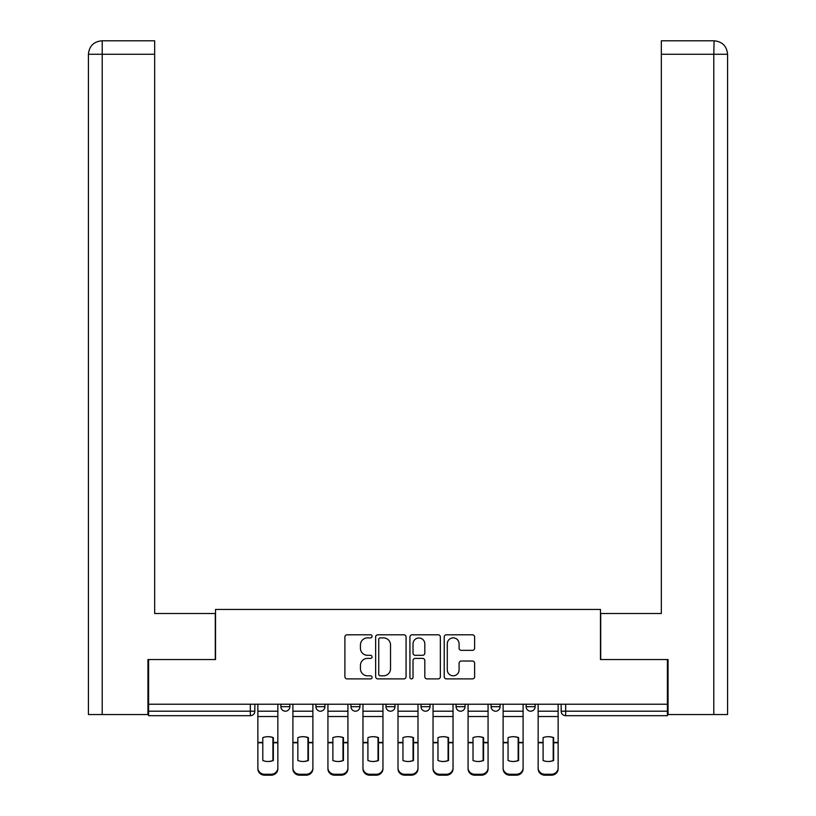 <?xml version="1.0" encoding="UTF-8"?>
<svg xmlns="http://www.w3.org/2000/svg" width="816" height="816" viewBox="0 0 816 816"><rect width="100%" height="100%" fill="white"/><g stroke="black" fill="none" stroke-linecap="round" stroke-linejoin="round"><path stroke-width="1.22" d="M372.065 636.337A1.54 1.54 0 0 0 370.525 634.797L347.106 634.797A2.203 2.203 0 0 0 344.893 637L344.893 676.678A2.203 2.203 0 0 0 347.106 678.892L370.525 678.892A1.54 1.54 0 0 0 372.065 677.341A1.54 1.54 0 0 0 370.525 675.801L367.496 675.801A7.058 7.058 0 0 1 360.437 668.743L360.437 665.438A7.058 7.058 0 0 1 367.496 658.39L370.525 658.39A1.54 1.54 0 0 0 372.065 656.839A1.54 1.54 0 0 0 370.525 655.299L367.496 655.299A7.058 7.058 0 0 1 360.437 648.241L360.437 644.936A7.058 7.058 0 0 1 367.496 637.888L370.525 637.888A1.54 1.54 0 0 0 372.065 636.337M421.025 706.697L421.025 704.228L421.025 706.697A4.488 4.488 0 0 0 425.513 711.195A4.488 4.488 0 0 1 421.025 706.697L430.012 706.697A4.488 4.488 0 0 1 425.513 711.195M350.951 704.228L350.951 706.697L359.938 706.697A4.488 4.488 0 0 1 355.45 711.195A4.488 4.488 0 0 1 350.951 706.697L350.951 704.228M315.914 706.697L315.914 704.228L315.914 706.697A4.488 4.488 0 0 0 320.413 711.195A4.488 4.488 0 0 1 315.914 706.697L324.901 706.697A4.488 4.488 0 0 1 320.413 711.195A4.488 4.488 0 0 0 324.901 706.697A4.488 4.488 0 0 1 320.413 711.195M280.888 706.697L280.888 704.228L280.888 706.697A4.488 4.488 0 0 0 285.376 711.195A4.488 4.488 0 0 1 280.888 706.697L289.864 706.697A4.488 4.488 0 0 1 285.376 711.195A4.488 4.488 0 0 0 289.864 706.697A4.488 4.488 0 0 1 285.376 711.195M472.423 650.342A2.203 2.203 0 0 0 474.626 648.139L474.626 637A2.203 2.203 0 0 0 472.423 634.797L446.413 634.797A2.203 2.203 0 0 0 444.21 637L444.21 676.678A2.203 2.203 0 0 0 446.413 678.892L472.423 678.892A2.203 2.203 0 0 0 474.626 676.678L474.626 663.235A2.203 2.203 0 0 0 472.423 661.031L461.295 661.031A2.203 2.203 0 0 0 459.092 663.235L459.092 669.905A5.896 5.896 0 0 1 453.196 675.801A5.896 5.896 0 0 1 447.29 669.905L447.29 643.783A5.896 5.896 0 0 1 453.196 637.888A5.896 5.896 0 0 1 459.092 643.783L459.092 648.139A2.203 2.203 0 0 0 461.295 650.342L472.423 650.342M102.224 714.561L88.414 714.561L88.414 54.274C89.199 46.104 93.697 41.606 101.888 40.8L154.663 40.8L154.663 54.274L102.224 54.274L102.224 714.561L147.931 714.561L147.931 659.542L215.526 659.542L215.526 609.45L600.474 609.45L600.474 659.542L667.396 659.542L667.396 704.228L148.604 704.228L148.604 711.195L254.827 711.195L254.827 704.228M148.604 659.542L148.604 704.228M406.072 637A2.203 2.203 0 0 0 403.869 634.797L377.849 634.797A2.203 2.203 0 0 0 375.646 637L375.646 676.678A2.203 2.203 0 0 0 377.849 678.892L403.869 678.892A2.203 2.203 0 0 0 406.072 676.678L406.072 637M412.131 634.797L438.151 634.797A2.203 2.203 0 0 1 440.354 637L440.354 676.678A2.203 2.203 0 0 1 438.151 678.892L427.013 678.892A2.203 2.203 0 0 1 424.81 676.678L424.81 660.593A2.203 2.203 0 0 0 422.606 658.39L415.222 658.39A2.203 2.203 0 0 0 413.018 660.593L413.018 677.341A1.54 1.54 0 0 1 411.468 678.892A1.54 1.54 0 0 1 409.928 677.341L409.928 637A2.203 2.203 0 0 1 412.131 634.797M561.173 704.228L561.173 711.195L667.396 711.195L667.396 715.683L565.661 715.683A4.488 4.488 0 0 1 561.173 711.195L561.173 704.228M667.396 704.228L667.396 711.195M254.827 711.195A4.488 4.488 0 0 1 250.339 715.683A4.488 4.488 0 0 0 254.827 711.195A4.488 4.488 0 0 1 250.339 715.683L148.604 715.683L148.604 711.195M535.112 704.228L535.112 706.697A4.488 4.488 0 0 1 530.624 711.195A4.488 4.488 0 0 1 526.136 706.697L535.112 706.697M526.136 704.228L526.136 706.697M500.086 704.228L500.086 706.697A4.488 4.488 0 0 1 495.587 711.195A4.488 4.488 0 0 1 491.099 706.697L500.086 706.697M491.099 704.228L491.099 706.697M465.049 704.228L465.049 706.697A4.488 4.488 0 0 1 460.55 711.195A4.488 4.488 0 0 1 456.062 706.697L465.049 706.697A4.488 4.488 0 0 1 460.55 711.195A4.488 4.488 0 0 0 465.049 706.697M456.062 704.228L456.062 706.697M430.012 704.228L430.012 706.697M394.975 704.228L394.975 706.697A4.488 4.488 0 0 1 390.487 711.195A4.488 4.488 0 0 1 385.988 706.697L394.975 706.697A4.488 4.488 0 0 1 390.487 711.195A4.488 4.488 0 0 0 394.975 706.697L394.975 704.228M385.988 704.228L385.988 706.697M359.938 704.228L359.938 706.697L359.938 704.228M324.901 704.228L324.901 706.697L324.901 704.228M289.864 704.228L289.864 706.697L289.864 704.228M565.661 715.683A4.488 4.488 0 0 1 561.173 711.195A4.488 4.488 0 0 0 565.661 715.683L565.661 704.228M380.276 637.888A1.54 1.54 0 0 0 378.736 639.428L378.736 674.261A1.54 1.54 0 0 0 380.276 675.801L383.479 675.801A7.058 7.058 0 0 0 390.527 668.743L390.527 644.936A7.058 7.058 0 0 0 383.479 637.888L380.276 637.888M424.81 643.895A5.896 5.896 0 0 0 418.914 637.99A5.896 5.896 0 0 0 413.018 643.895L413.018 653.096A2.203 2.203 0 0 0 415.222 655.299L422.606 655.299A2.203 2.203 0 0 0 424.81 653.096L424.81 643.895M272.911 760.675L272.911 737.45M267.862 736.695A13.923 12.25 180 0 1 272.911 737.603M257.866 743.702L257.866 767.887A6.742 6.385 0 0 0 264.598 774.272L271.116 774.272A6.742 6.385 0 0 0 277.848 767.887L277.848 768.815A6.742 6.385 180 0 1 271.116 775.2L271.116 774.272M267.862 761.491A13.923 13.209 180 0 0 272.911 760.512M273.36 742.774L273.36 737.603A13.923 12.25 180 0 0 268.087 736.695A13.923 12.25 180 0 0 262.803 737.603L262.803 760.512A13.923 13.209 180 0 0 273.36 760.512L273.36 742.774L277.848 742.774L277.848 767.887M277.848 704.228L277.848 742.774M257.866 704.228L257.866 767.887M264.598 774.272L264.598 775.2L271.116 775.2M264.598 775.2A6.742 6.385 180 0 1 257.866 768.815M307.948 760.675L307.948 737.45M302.889 736.695A13.923 12.25 180 0 1 307.948 737.603M292.903 743.702L292.903 767.887A6.742 6.385 0 0 0 299.635 774.272L306.153 774.272A6.742 6.385 0 0 0 312.885 767.887L312.885 768.815A6.742 6.385 180 0 1 306.153 775.2L306.153 774.272M302.889 761.491A13.923 13.209 180 0 0 307.948 760.512M342.985 760.675L342.985 737.45M337.926 736.695A13.923 12.25 180 0 1 342.985 737.603M327.93 743.702L327.93 767.887A6.742 6.385 0 0 0 334.672 774.272L341.19 774.272A6.742 6.385 0 0 0 347.922 767.887L347.922 768.815A6.742 6.385 180 0 1 341.19 775.2L341.19 774.272M337.926 761.491A13.923 13.209 180 0 0 342.985 760.512M215.302 659.542L215.302 613.499L154.663 613.499L154.663 54.274M101.867 40.8C93.707 41.596 89.219 46.094 88.414 54.274L88.414 579.809L88.414 54.274L102.224 54.274L102.224 40.8L154.663 40.8M600.698 659.542L600.698 613.499L661.337 613.499L661.337 40.8L714.102 40.8L713.776 54.274L661.337 54.274M727.586 714.561L727.586 579.809L727.586 714.561L668.069 714.561L668.069 659.542L667.396 659.542M713.776 714.561L713.776 54.274L727.586 54.274L727.586 579.809L727.586 54.274C726.781 46.094 722.293 41.596 714.133 40.8M308.397 742.774L308.397 737.603A13.923 12.25 180 0 0 303.113 736.695A13.923 12.25 180 0 0 297.84 737.603L297.84 760.512A13.923 13.209 180 0 0 308.397 760.512L308.397 742.774L312.885 742.774L312.885 767.887M312.885 704.228L312.885 742.774M292.903 704.228L292.903 767.887M299.635 774.272L299.635 775.2L306.153 775.2M299.635 775.2A6.742 6.385 180 0 1 292.903 768.815M343.434 742.774L343.434 737.603A13.923 12.25 180 0 0 338.15 736.695A13.923 12.25 180 0 0 332.877 737.603L332.877 760.512A13.923 13.209 180 0 0 343.434 760.512L343.434 742.774L347.922 742.774L347.922 767.887M347.922 704.228L347.922 742.774M327.93 704.228L327.93 767.887M334.672 774.272L334.672 775.2L341.19 775.2M334.672 775.2A6.742 6.385 180 0 1 327.93 768.815M378.022 760.675L378.022 737.45M372.963 736.695A13.923 12.25 180 0 1 378.022 737.603M362.967 743.702L362.967 767.887A6.742 6.385 0 0 0 369.709 774.272L376.217 774.272A6.742 6.385 0 0 0 382.959 767.887L382.959 768.815A6.742 6.385 180 0 1 376.217 775.2L376.217 774.272M372.963 761.491A13.923 13.209 180 0 0 378.022 760.512M413.049 760.675L413.049 737.45M408 736.695A13.923 12.25 180 0 1 413.049 737.603M398.004 743.702L398.004 767.887A6.742 6.385 0 0 0 404.746 774.272L411.254 774.272A6.742 6.385 0 0 0 417.996 767.887L417.996 768.815A6.742 6.385 180 0 1 411.254 775.2L411.254 774.272M408 761.491A13.923 13.209 180 0 0 413.049 760.512M448.086 760.675L448.086 737.45M443.037 736.695A13.923 12.25 180 0 1 448.086 737.603M433.041 743.702L433.041 767.887A6.742 6.385 0 0 0 439.783 774.272L446.291 774.272A6.742 6.385 0 0 0 453.033 767.887L453.033 768.815A6.742 6.385 180 0 1 446.291 775.2L446.291 774.272M443.037 761.491A13.923 13.209 180 0 0 448.086 760.512M378.471 742.774L378.471 737.603A13.923 12.25 180 0 0 373.187 736.695A13.923 12.25 180 0 0 367.914 737.603L367.914 760.512A13.923 13.209 180 0 0 378.471 760.512L378.471 742.774L382.959 742.774L382.959 767.887M382.959 704.228L382.959 742.774M362.967 704.228L362.967 767.887M369.709 774.272L369.709 775.2L376.217 775.2M369.709 775.2A6.742 6.385 180 0 1 362.967 768.815M413.498 742.774L413.498 737.603A13.923 12.25 180 0 0 408.224 736.695A13.923 12.25 180 0 0 402.951 737.603L402.951 760.512A13.923 13.209 180 0 0 413.498 760.512L413.498 742.774L417.996 742.774L417.996 767.887M417.996 704.228L417.996 742.774M398.004 704.228L398.004 767.887M404.746 774.272L404.746 775.2L411.254 775.2M404.746 775.2A6.742 6.385 180 0 1 398.004 768.815M448.535 742.774L448.535 737.603A13.923 12.25 180 0 0 443.261 736.695A13.923 12.25 180 0 0 437.978 737.603L437.978 760.512A13.923 13.209 180 0 0 448.535 760.512L448.535 742.774L453.033 742.774L453.033 767.887M453.033 704.228L453.033 742.774M433.041 704.228L433.041 767.887M439.783 774.272L439.783 775.2L446.291 775.2M439.783 775.2A6.742 6.385 180 0 1 433.041 768.815M483.123 760.675L483.123 737.45M478.074 736.695A13.923 12.25 180 0 1 483.123 737.603M468.078 743.702L468.078 767.887A6.742 6.385 0 0 0 474.81 774.272L481.328 774.272A6.742 6.385 0 0 0 488.07 767.887L488.07 768.815A6.742 6.385 180 0 1 481.328 775.2L481.328 774.272M478.074 761.491A13.923 13.209 180 0 0 483.123 760.512M483.572 742.774L483.572 737.603A13.923 12.25 180 0 0 478.298 736.695A13.923 12.25 180 0 0 473.015 737.603L473.015 760.512A13.923 13.209 180 0 0 483.572 760.512L483.572 742.774L488.07 742.774L488.07 767.887M488.07 704.228L488.07 742.774M468.078 704.228L468.078 767.887M474.81 774.272L474.81 775.2L481.328 775.2M474.81 775.2A6.742 6.385 180 0 1 468.078 768.815M518.16 760.675L518.16 737.45M513.111 736.695A13.923 12.25 180 0 1 518.16 737.603M503.115 743.702L503.115 767.887A6.742 6.385 0 0 0 509.847 774.272L516.365 774.272A6.742 6.385 0 0 0 523.097 767.887L523.097 768.815A6.742 6.385 180 0 1 516.365 775.2L516.365 774.272M513.111 761.491A13.923 13.209 180 0 0 518.16 760.512M518.609 742.774L518.609 737.603A13.923 12.25 180 0 0 513.335 736.695A13.923 12.25 180 0 0 508.052 737.603L508.052 760.512A13.923 13.209 180 0 0 518.609 760.512L518.609 742.774L523.097 742.774L523.097 767.887M523.097 704.228L523.097 742.774M503.115 704.228L503.115 767.887M509.847 774.272L509.847 775.2L516.365 775.2M509.847 775.2A6.742 6.385 180 0 1 503.115 768.815M553.197 760.675L553.197 737.45M548.138 736.695A13.923 12.25 180 0 1 553.197 737.603M538.152 743.702L538.152 767.887A6.742 6.385 0 0 0 544.884 774.272L551.402 774.272A6.742 6.385 0 0 0 558.134 767.887L558.134 768.815A6.742 6.385 180 0 1 551.402 775.2L551.402 774.272M548.138 761.491A13.923 13.209 180 0 0 553.197 760.512M553.646 742.774L553.646 737.603A13.923 12.25 180 0 0 548.362 736.695A13.923 12.25 180 0 0 543.089 737.603L543.089 760.512A13.923 13.209 180 0 0 553.646 760.512L553.646 742.774L558.134 742.774L558.134 767.887M558.134 704.228L558.134 742.774M538.152 704.228L538.152 767.887M544.884 774.272L544.884 775.2L551.402 775.2M544.884 775.2A6.742 6.385 180 0 1 538.152 768.815M250.339 704.228L250.339 715.683M273.36 742.417L277.848 742.417M257.866 742.417L262.803 742.417M257.866 716.53L277.848 716.53M257.866 742.774L262.803 742.774M257.866 711.195L277.848 711.195M88.414 54.274L88.414 579.809M308.397 742.417L312.885 742.417M292.903 742.417L297.84 742.417M292.903 716.53L312.885 716.53M292.903 742.774L297.84 742.774M292.903 711.195L312.885 711.195M343.434 742.417L347.922 742.417M327.93 742.417L332.877 742.417M327.93 716.53L347.922 716.53M327.93 742.774L332.877 742.774M327.93 711.195L347.922 711.195M378.471 742.417L382.959 742.417M362.967 742.417L367.914 742.417M362.967 716.53L382.959 716.53M362.967 742.774L367.914 742.774M362.967 711.195L382.959 711.195M413.498 742.417L417.996 742.417M398.004 742.417L402.951 742.417M398.004 716.53L417.996 716.53M398.004 742.774L402.951 742.774M398.004 711.195L417.996 711.195M448.535 742.417L453.033 742.417M433.041 742.417L437.978 742.417M433.041 716.53L453.033 716.53M433.041 742.774L437.978 742.774M433.041 711.195L453.033 711.195M483.572 742.417L488.07 742.417M468.078 742.417L473.015 742.417M468.078 716.53L488.07 716.53M468.078 742.774L473.015 742.774M468.078 711.195L488.07 711.195M518.609 742.417L523.097 742.417M503.115 742.417L508.052 742.417M503.115 716.53L523.097 716.53M503.115 742.774L508.052 742.774M503.115 711.195L523.097 711.195M553.646 742.417L558.134 742.417M538.152 742.417L543.089 742.417M538.152 716.53L558.134 716.53M538.152 742.774L543.089 742.774M538.152 711.195L558.134 711.195"/></g></svg>
